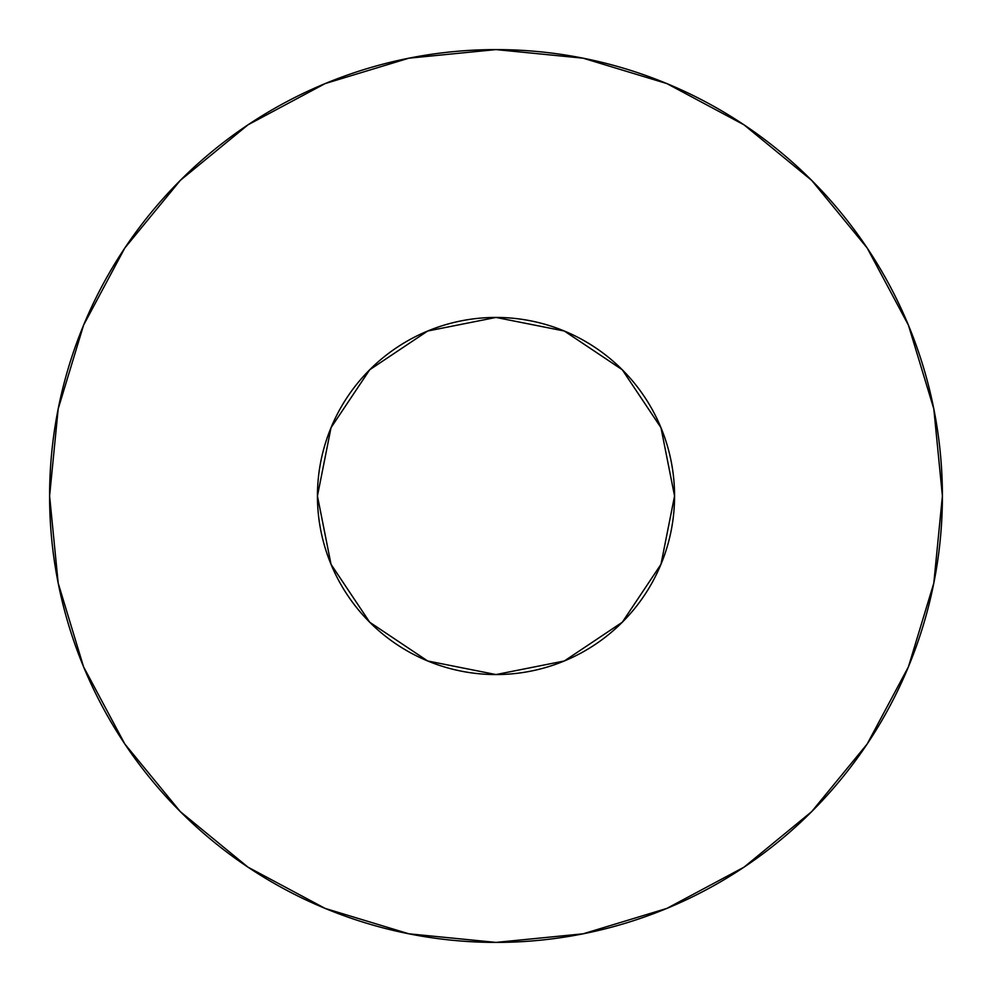 <?xml version="1.0" encoding="UTF-8"?>
<svg xmlns="http://www.w3.org/2000/svg" width="992" height="992" viewBox="0 0 992 992"><rect width="100%" height="100%" fill="white"/><g stroke="black" fill="none" stroke-linecap="round" stroke-linejoin="round"><path stroke-width="1.49" d="M317.44 496A178.56 178.56 0 0 1 496 317.44A178.56 178.56 0 0 1 674.56 496A178.56 178.56 0 0 1 496 674.56A178.56 178.56 0 0 1 317.44 496L331.03 564.336L369.743 622.257L427.664 660.97L496 674.56L564.336 660.97L622.257 622.257L660.97 564.336L674.56 496L660.97 427.664L622.257 369.743L564.336 331.03L496 317.44L427.664 331.03L369.743 369.743L331.03 427.664L317.44 496M49.6 496A446.4 446.4 0 0 1 496 49.6A446.4 446.4 0 0 1 942.4 496A446.4 446.4 0 0 1 496 942.4A446.4 446.4 0 0 1 49.6 496L58.181 583.085L83.576 666.835L124.831 744.012L180.346 811.654L247.988 867.169L325.165 908.424L408.915 933.819L496 942.4L583.085 933.819L666.835 908.424L744.012 867.169L811.654 811.654L867.169 744.012L908.424 666.835L933.819 583.085L942.4 496L933.819 408.915L908.424 325.165L867.169 247.988L811.654 180.346L744.012 124.831L666.835 83.576L583.085 58.181L496 49.6L408.915 58.181L325.165 83.576L247.988 124.831L180.346 180.346L124.831 247.988L83.576 325.165L58.181 408.915L49.6 496M867.169 247.988L811.654 180.346L744.124 124.918M247.988 124.831L180.346 180.346L124.918 247.876M124.831 744.012L180.346 811.654L247.876 867.082M744.012 867.169L811.654 811.654L867.082 744.124"/></g></svg>
